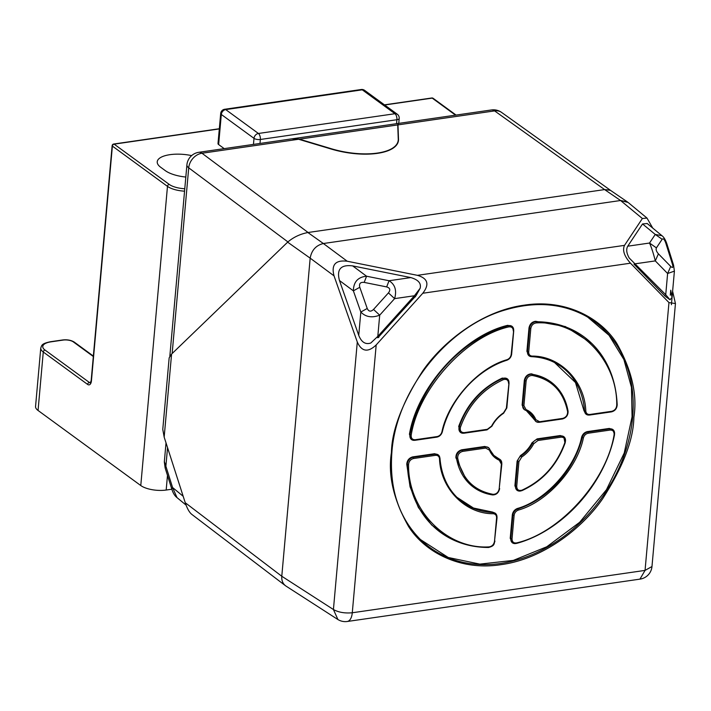 <?xml version="1.0" encoding="UTF-8"?>
<svg xmlns="http://www.w3.org/2000/svg" width="711" height="711" viewBox="0 0 711 711"><rect width="100%" height="100%" fill="white"/><g stroke="black" fill="none" stroke-linecap="round" stroke-linejoin="round"><path stroke-width="1.07" d="M398.32 123.456L397.733 124.923L299.411 139.152L292.648 138.725M299.411 139.152L329.708 148.244C363.836 158.944 399.813 153.736 398.231 138.334L397.733 124.923M610.465 190.335L604.608 189.588L494.616 110.898A13.98 10.896 -54.4 0 1 501.602 112.427A13.98 13.98 0 0 0 491.461 109.956A13.98 6.879 81.8 0 1 494.616 110.898L397.973 124.887L398.427 123.421M287.902 241.918L188.717 167.832A13.98 11.038 -53.2 0 1 201.986 153.247A13.98 6.879 -98.2 0 0 198.831 152.305A13.98 13.98 0 0 0 186.904 164.899A13.98 5.279 -174.9 0 0 188.717 167.832L188.788 167.743M627.449 201.96L620.57 200.511L323.372 243.518L307.881 232.524L604.608 189.588L307.881 232.524C300.078 234.061 293.332 237.278 287.635 242.167L310.174 258.155L281.778 576.248C281.503 580.345 282.729 583.491 285.44 585.695L191.748 514.337C189.322 512.355 187.153 508.489 185.251 502.73L164.17 437.123L162.775 429.408L169.156 357.882L171.582 354.078L287.635 242.167M291.857 138.841L298.629 139.258L329.326 148.483C363.774 159.273 400.071 154.02 398.48 138.476L397.973 124.887M164.481 461.937L165.885 466.229L167.547 447.637M183.18 496.287L172.577 487.524L176.932 497.433M627.413 201.933L610.091 190.086L604.608 189.588L620.57 200.511L628.071 202.431M286 586.086C282.907 583.935 281.503 580.656 281.787 576.257L310.174 258.146L334.037 275.859L357.295 342.027C361.703 351.741 368.005 352.709 376.19 344.933L422.787 293.252C429.648 284.347 427.862 278.374 417.428 275.335L347.226 261.23L323.372 243.518C315.995 245.357 311.596 250.236 310.174 258.155C311.596 250.228 315.995 245.348 323.372 243.518L620.57 200.511L642.371 218.517L646.992 218.064L652.742 228.089M410.834 277.583L389.05 280.738C395.058 284.471 396.916 290.435 394.614 298.629L414.424 295.758L377.808 336.365L370.786 343.022C365.472 344.764 361.455 342.213 358.744 335.352L339.467 280.525C336.454 269.309 340.853 264.43 352.665 265.896L410.834 277.583C418.281 279.77 421.392 283.334 420.148 288.275L414.424 295.758L415.393 296.851M378.785 337.458L377.808 336.365L379.701 315.169C371.969 318.093 365.676 317.044 360.824 312.04L358.744 335.352M339.467 280.525L353.376 290.852C353.536 281.911 357.935 277.032 366.574 276.224L352.665 265.896M669.94 299.713L665.727 294.701L664.652 295.678M674.241 271.193L667.62 273.504L665.727 294.701L629.208 258.004M634.425 264.741L635.492 263.763L655.302 260.901C653.391 253.312 651.463 247.357 649.525 243.038L627.742 246.193L642.54 223.947L647.223 223.53M642.54 223.947L655.249 234.443L661.763 235.661M642.371 218.517L624.507 245.366C622.258 250.236 624.249 256.182 630.488 263.194L668.962 302.566L675.45 303.579L672.606 291.261M334.037 275.859C331.104 264.696 335.503 259.817 347.226 261.23M337.778 619.219L333.423 609.523C338.489 612.358 344.782 613.442 352.283 612.766L352.007 612.589M337.618 619.343A13.98 13.98 0 0 0 347.288 621.485L640.051 579.118A13.98 13.98 0 0 0 651.978 566.525L645.055 570.4L639.944 579.136M670.304 295.198L670.749 290.204L672.037 297.598L669.966 299.722L665.389 296.434L633.963 264.092M629.217 258.022C626.498 253.205 626.009 249.259 627.742 246.193M420.148 288.275L415.997 295.723L377.754 337.787M415.108 296.496L378.492 337.103M420.432 539.542L448.206 557.468L479.836 564.125L513.351 560.392L546.768 546.777L579.661 522.301L606.474 489.683L624.231 453.014L632.061 416.806L631.457 387.371L623.903 359.553L609.025 335.29L587.819 317.222M460.31 432.235L458.693 426.422C466.958 403.928 481.489 387.815 502.277 378.083L506.81 378.536M411.358 439.425L409.429 434.261C417.401 387.024 463.661 335.699 507.645 325.336L511.662 326.127M450.001 538.316L431.666 525.002L418.361 507.467L410.051 486.759L406.763 464.167C407.11 460.373 409.074 457.946 412.656 456.897L434.599 453.716L437.94 454.693M456.906 497.282L473.499 508.045L492.59 512.089L495.06 513.138M466.994 481.187L455.893 457.777C455.875 453.707 457.813 451.05 461.715 449.796L484.813 446.455L488.608 447.743M493.692 455.324L500.268 459.679M516.719 489.968L514.906 485.8L517.11 461.066L520.505 455.529C525.367 452.294 529.215 448.028 532.05 442.722L537.116 438.883L560.224 435.541L563.432 436.438M512.196 542.626L510.222 538.298L512.32 514.817C512.853 511.822 514.497 509.725 517.27 508.525C545.772 500.517 575.315 467.776 581.634 437.141C582.62 434.163 584.522 432.324 587.339 431.613L609.274 428.44L612.598 429.408M586.006 414.122L583.989 410.727L575.475 382.518L554.571 362.548M529.055 355.811L526.904 351.341L529.002 327.86C529.819 324.029 532.015 321.834 535.587 321.292L565.387 326.562L591.632 343.297M536.201 421.694L526.353 410.638M524.54 409.758L524.816 409.918A6.132 4.808 -53.8 0 1 522.692 405.448L522.114 405.092L524.318 380.358C525.313 376.181 527.731 374.013 531.561 373.844L546.795 379.283M524.594 409.785L522.114 405.092M224.205 148.635L218.633 144.555A4.657 1.76 -174.9 0 1 218.001 143.56L220.694 113.476A4.657 1.76 5.1 0 0 221.317 114.471L254.005 138.352A4.657 1.76 5.1 0 0 260.35 139.48L396.898 119.724A4.657 1.76 5.1 0 0 399.209 118.426A4.657 4.657 0 0 0 397.316 114.249L364.636 90.359A4.657 4.657 0 0 0 361.215 89.515L224.667 109.272A4.657 4.657 0 0 0 220.694 113.476M253.463 144.395L254.005 138.352A4.657 3.653 126.2 0 1 258.404 133.472L394.952 113.716L362.263 89.826L225.716 109.592L258.404 133.472A4.657 2.293 81.8 0 1 260.35 139.48L259.995 143.453M397.316 114.249A4.657 3.653 -53.8 0 0 394.952 113.716A4.657 2.293 81.8 0 1 396.898 119.724L396.542 123.687M224.667 109.272A4.657 2.293 -98.2 0 1 225.716 109.592A4.657 3.653 126.2 0 0 221.317 114.471L218.633 144.555M364.636 90.359A4.657 3.653 -53.8 0 0 362.263 89.826A4.657 2.293 -98.2 0 0 361.215 89.515M191.623 155.62A25.64 9.687 5.1 0 0 157.229 161.779A25.64 9.687 5.1 0 0 160.677 167.254L165.343 170.667A25.64 9.687 5.1 0 0 185.82 177.048M171.831 489.221L166.178 490.039A18.646 7.048 -174.9 0 1 140.778 485.542L38.056 410.469A18.646 7.048 -174.9 0 1 35.55 406.488L40.767 348.026A18.646 7.048 5.1 0 0 43.273 352.007L87.631 384.429A6.523 3.208 -98.2 0 0 91.435 380.794L112.382 146.093L167.476 186.362L140.778 485.542M455.538 115.155L432.217 98.118A1.866 1.466 -53.8 0 1 432.972 98.216M219.326 128.735L113.724 144.022A1.866 0.915 81.8 0 1 114.142 144.146A1.866 1.466 126.2 0 0 112.382 146.093A1.866 0.702 5.1 0 1 112.134 145.702L91.186 380.403A1.866 0.702 5.1 0 0 91.435 380.794M398.231 138.334L398.48 139.107M188.717 167.832L172.142 353.545M298.629 139.258L201.986 153.247L308.085 232.497M165.148 467.954L171.84 489.248L172.577 487.524L165.885 466.229L165.148 467.954L164.321 461.919L166.019 442.873M164.17 437.123L171.582 354.078M357.295 342.027L333.423 609.523L281.787 576.257L185.251 502.73M389.05 280.738L366.574 276.224L364.183 282.4L386.66 286.915L389.05 280.738M379.701 315.169L394.614 298.629L388.446 292.888L373.533 309.436L379.701 315.169M353.376 290.852L360.824 312.04L367.231 308.467L359.784 287.28L353.376 290.852M386.66 286.915C390.081 287.955 390.677 289.946 388.446 292.888M373.533 309.436C370.822 311.969 368.725 311.649 367.231 308.467M359.784 287.28C358.886 283.627 360.353 282 364.183 282.4M655.302 260.901L667.62 273.504L670.722 266.429L658.413 253.827L655.302 260.901M655.249 234.443L649.525 243.038L656.413 247.881L662.137 239.287L655.249 234.443M671.406 304.726L674.401 271.202L673.575 265.167L666.882 243.873L665.763 243.002L672.455 264.296L673.557 265.167M672.455 264.296C673.335 267.567 672.757 268.278 670.722 266.429M658.413 253.827C656.36 251.498 655.693 249.517 656.413 247.881M662.137 239.287C663.265 238.158 664.483 239.403 665.763 243.002M624.507 245.366L417.428 275.335M668.962 302.566L645.055 570.4L352.283 612.766L376.19 344.933M422.787 293.252L630.488 263.194M347.288 621.485A13.98 6.879 -98.2 0 0 352.283 612.766M391.432 452.445C387.806 475.232 393.565 500.011 408.727 526.78C424.84 551.958 459.875 571.12 501.077 564.65C542.182 559.21 581.598 529.268 602.679 498.713C623.085 466.798 633.483 439.682 633.874 417.366C637.5 394.578 631.741 369.8 616.579 343.022C600.466 317.853 565.432 298.691 524.229 305.161C483.125 310.6 443.717 340.533 422.627 371.089C402.222 403.013 391.832 430.128 391.432 452.445M420.477 539.578C398.729 517.581 389.201 488.448 391.894 452.187C396.231 390.392 447.814 325.976 505.93 309.747C534.894 301.357 561.05 303.206 584.398 315.293A139.765 109.618 -53.8 0 1 600.724 499.273A139.765 109.618 -53.8 0 1 420.477 539.578A139.765 109.618 -53.8 0 1 391.699 453.263M539.462 422.236L562.241 418.939A0.933 0.462 -98.2 0 0 562.41 418.975A0.933 0.462 -98.2 0 0 562.748 418.388L539.64 421.739A0.933 0.462 81.8 0 1 539.311 422.316A0.933 0.462 81.8 0 1 539.142 422.281A6.132 4.808 -53.8 0 1 536.476 421.854A6.132 4.808 -53.8 0 1 534.699 419.863L534.121 419.534M531.561 373.844L532.05 374.297A65.332 51.236 -53.8 0 1 555.113 385.513A65.332 51.236 -53.8 0 1 567.982 411.074A0.933 0.462 170.4 0 1 568.071 411.225A0.933 0.462 170.4 0 1 567.618 411.713C567.662 415.153 566.036 417.384 562.748 418.388M524.318 380.358L524.905 380.723A6.132 4.808 -53.8 0 1 532.05 374.297A0.933 0.533 98.4 0 1 532.192 375.461C551.567 379.15 563.379 391.237 567.618 411.713M526.131 380.918L524.905 380.723L522.692 405.448L523.918 405.643L526.131 380.918C526.94 377.372 528.966 375.559 532.192 375.461M525.198 410.105A27.889 21.881 -53.8 0 1 526.629 410.78L525.171 410.087A0.933 0.569 -67.3 0 1 525.136 410.078A6.132 4.808 -53.8 0 1 524.816 409.918L525.171 410.087A0.933 0.569 -67.3 0 0 525.998 409.572L523.918 405.643M526.629 410.78A27.889 21.881 -53.8 0 1 534.699 419.863A0.933 0.524 -22.4 0 0 535.881 419.686C533.854 414.904 530.557 411.536 525.998 409.572M531.641 356.646A83.827 65.75 -53.8 0 1 555.513 363.037A83.827 65.75 -53.8 0 1 584.566 411.074L583.989 410.727M589.677 414.966L611.3 411.838A0.933 0.462 -98.2 0 0 611.469 411.873A0.933 0.462 -98.2 0 0 611.798 411.296L589.863 414.469A0.933 0.462 -98.2 0 1 589.526 415.046A0.933 0.462 -98.2 0 1 589.357 415.011A6.132 4.808 -53.8 0 1 586.699 414.593A6.132 4.808 -53.8 0 1 584.566 411.074L585.802 411.127C584.922 381.3 560.028 355.82 532.015 356.087A0.933 0.515 92.4 0 1 531.375 356.638A6.132 4.808 -53.8 0 1 529.606 356.167A6.132 4.808 -53.8 0 1 527.491 351.696L526.904 351.341M535.587 321.292L536.076 321.745A121.261 95.114 -53.8 0 1 591.836 343.493A121.261 95.114 -53.8 0 1 617.112 404.666L616.73 405.208C616.464 408.416 614.819 410.451 611.798 411.296M529.002 327.86L529.588 328.215A6.132 4.808 -53.8 0 1 536.076 321.745A0.933 0.498 90 0 1 536.325 322.918C578.816 320.377 617.406 359.873 616.73 405.208M530.815 328.411L529.588 328.215L527.491 351.696L528.717 351.892L530.815 328.411C531.481 325.167 533.321 323.336 536.325 322.918M581.634 437.141L582.211 437.514A83.827 65.75 -53.8 0 1 517.777 508.969L517.27 508.525M512.32 514.817L512.898 515.182A6.132 4.808 -53.8 0 1 517.777 508.969L518.266 510.107C546.963 502.162 577.119 468.727 583.411 437.852L582.211 437.514A6.132 4.808 -53.8 0 1 587.837 432.066L587.339 431.613M609.274 428.44L609.78 428.893A6.132 4.808 -53.8 0 1 613.3 429.942A6.132 4.808 -53.8 0 1 614.437 434.545L614.526 434.714C604.803 484.164 562.499 531.081 516.479 543.435L516.293 543.4A6.132 4.808 -53.8 0 1 512.924 543.133A6.132 4.808 -53.8 0 1 510.809 538.662L512.036 538.858L514.124 515.377L512.898 515.182L510.809 538.662L510.222 538.298M610.127 430.066A0.933 0.462 81.8 0 0 609.78 428.893L587.837 432.066A0.933 0.462 81.8 0 1 588.184 433.239L610.127 430.066C613.069 430.048 614.384 431.648 614.082 434.856C606.581 481.187 559.841 533.028 516.693 542.875C513.689 543.328 512.133 541.986 512.036 538.858M517.11 461.066L517.697 461.43L515.493 486.155L514.906 485.8M560.224 435.541L560.721 435.994A6.132 4.808 -53.8 0 1 564.241 437.043A6.132 4.808 -53.8 0 1 565.183 442.384L565.281 442.535C557.175 465.101 542.697 481.151 521.847 490.688L521.661 490.652A6.132 4.808 -53.8 0 1 517.608 490.626A6.132 4.808 -53.8 0 1 515.493 486.155L516.719 486.351L518.923 461.626L517.697 461.43A6.132 4.808 -53.8 0 1 521.047 455.964L520.505 455.529M532.05 442.722L532.628 443.122A6.132 4.808 -53.8 0 1 537.614 439.336A0.933 0.462 81.8 0 1 537.969 440.5L561.068 437.158A0.933 0.462 81.8 0 0 560.721 435.994L537.614 439.336L537.116 438.883M533.73 443.717L532.628 443.122A27.889 21.881 -53.8 0 1 521.047 455.964L521.767 456.986C526.798 453.636 530.788 449.21 533.73 443.717L537.969 440.5M484.813 446.455L485.311 446.908L462.212 450.25L461.715 449.796M455.893 457.777L456.471 458.115A6.132 4.808 -53.8 0 1 462.212 450.25A0.933 0.462 81.8 0 1 462.559 451.414L485.666 448.072A0.933 0.462 -98.2 0 0 485.311 446.908A6.132 4.808 -53.8 0 1 488.839 447.957A6.132 4.808 -53.8 0 1 489.755 449.325A0.933 0.524 157.6 0 1 489.435 450.125C491.452 454.898 494.749 458.275 499.309 460.239L501.388 464.159L499.184 488.892C498.367 492.43 496.349 494.252 493.114 494.341C473.739 490.652 461.928 478.574 457.688 458.088C457.653 454.649 459.27 452.427 462.559 451.414M499.557 488.466L499.646 488.635C498.651 492.856 496.278 494.954 492.51 494.927A0.933 0.533 -81.6 0 1 492.412 494.892A65.332 51.236 -53.8 0 1 478.494 490.359A65.332 51.236 -53.8 0 1 456.471 458.115A0.933 0.462 -9.6 0 0 457.688 458.088M498.846 458.657L499.318 459.11A6.132 4.808 -53.8 0 1 500.5 459.893A6.132 4.808 -53.8 0 1 501.762 463.732L501.388 464.159M499.309 460.239A0.933 0.569 112.7 0 0 499.318 459.11A27.889 21.881 -53.8 0 1 493.914 455.547A27.889 21.881 -53.8 0 1 489.852 449.548M434.599 453.716L435.096 454.169L413.153 457.351L412.656 456.897M406.763 464.167L407.35 464.514A6.132 4.808 -53.8 0 1 413.153 457.351A0.933 0.462 81.8 0 1 413.509 458.515L435.443 455.342A0.933 0.462 -98.2 0 0 435.096 454.169A6.132 4.808 -53.8 0 1 438.616 455.218A6.132 4.808 -53.8 0 1 439.887 458.106L439.514 458.684C440.385 488.51 465.278 513.982 493.292 513.724C495.531 514.017 496.633 515.413 496.589 517.91L494.492 541.391C493.825 544.635 491.985 546.466 488.99 546.892C446.49 549.425 407.901 509.938 408.576 464.603C408.852 461.386 410.496 459.359 413.509 458.515M494.865 540.964L494.954 541.133C493.781 543.693 495.149 545.79 488.519 547.479A0.933 0.498 -90 0 1 488.377 547.443A121.261 95.114 -53.8 0 1 449.61 538.103A121.261 95.114 -53.8 0 1 407.35 464.514L408.576 464.603M492.59 512.089L493.078 512.542A6.132 4.808 -53.8 0 1 495.709 513.644A6.132 4.808 -53.8 0 1 496.962 517.484L496.589 517.91M493.292 513.724A0.933 0.515 92.4 0 0 493.078 512.542A83.827 65.75 -53.8 0 1 457.2 497.567A83.827 65.75 -53.8 0 1 439.913 458.444M409.429 434.261L410.016 434.634A121.261 95.114 -53.8 0 1 508.161 325.78L507.645 325.336M415.18 439.745A0.933 0.462 -98.2 0 1 414.851 440.322A0.933 0.462 -98.2 0 1 414.682 440.287A6.132 4.808 -53.8 0 1 412.016 439.869A6.132 4.808 -53.8 0 1 410.016 434.634L411.225 434.945C418.726 388.624 465.474 336.783 508.614 326.927L508.161 325.78A6.132 4.808 -53.8 0 1 512.391 326.678A6.132 4.808 -53.8 0 1 513.653 330.526L511.182 354.434C510.774 356.984 509.387 358.744 507.041 359.704C478.343 367.64 448.188 401.084 441.895 431.95C441.087 434.492 439.496 436.03 437.123 436.572L415.18 439.745C412.238 439.762 410.922 438.163 411.225 434.945M415.002 440.242L436.616 437.114A0.933 0.462 -98.2 0 0 436.785 437.149A0.933 0.462 -98.2 0 0 437.123 436.572M464.061 433.141L486.839 429.844A0.933 0.462 -98.2 0 0 487.008 429.888A0.933 0.462 -98.2 0 0 487.337 429.302L464.239 432.644A0.933 0.462 81.8 0 1 463.901 433.23A0.933 0.462 81.8 0 1 463.732 433.195A6.132 4.808 -53.8 0 1 461.075 432.768A6.132 4.808 -53.8 0 1 459.27 426.804A65.332 51.236 -53.8 0 1 502.793 378.528A6.132 4.808 -53.8 0 1 507.707 379.185A6.132 4.808 -53.8 0 1 508.96 383.025L506.383 408.185L503.548 412.815C498.509 416.175 494.518 420.601 491.577 426.093L487.337 429.302M502.277 378.083L503.352 379.638C506.65 378.785 508.392 380.056 508.587 383.46M458.693 426.422L460.444 427.222C468.496 404.968 482.796 389.104 503.352 379.638M539.64 421.739L535.881 419.686M589.863 414.469C587.517 414.611 586.166 413.5 585.802 411.127M532.015 356.087C529.775 355.793 528.673 354.398 528.717 351.892M514.124 515.377C514.533 512.818 515.919 511.067 518.266 510.107M512.373 542.84L516.479 543.435L516.693 542.875M612.846 429.506L614.526 434.714L614.082 434.856M583.411 437.852C584.22 435.319 585.811 433.772 588.184 433.239M517.057 490.332L521.847 490.688L521.954 490.172C518.657 491.025 516.915 489.746 516.719 486.351M563.796 436.607L564.863 442.58C556.811 464.843 542.511 480.707 521.954 490.172M561.068 437.158C564.267 437.229 565.529 439.043 564.863 442.58M518.923 461.626L521.767 456.986M477.934 490.066L492.51 494.927A0.933 0.533 -81.6 0 0 493.114 494.341M500.055 459.457L501.85 463.901L499.184 488.892M485.666 448.072L489.435 450.125M449.05 537.809L449.61 538.103C461.35 544.324 474.317 547.452 488.519 547.479A0.933 0.498 -90 0 0 488.99 546.892M495.256 513.209L497.051 517.652L494.492 541.391M435.443 455.342C437.789 455.2 439.14 456.311 439.514 458.684M506.676 360.21L507.041 359.704M508.614 326.927C511.618 326.482 513.173 327.815 513.28 330.953M464.239 432.644C461.048 432.572 459.777 430.768 460.444 427.222M167.485 475.392L166.178 490.039M219.308 128.922L114.142 144.146L169.236 184.407A1.866 1.466 126.2 0 0 167.476 186.362A18.646 7.048 5.1 0 0 184.567 191.17M169.236 184.407A16.78 6.337 5.1 0 0 184.78 188.753M384.66 104.997L432.217 98.118A1.866 0.915 -98.2 0 0 431.799 97.985A1.866 1.866 0 0 1 432.706 98.082M38.056 410.469L43.273 352.007A1.866 1.466 126.2 0 1 45.033 350.061L89.39 382.474A4.657 2.293 -98.2 0 0 90.395 382.794M87.631 384.429A1.866 1.466 126.2 0 1 89.39 382.474L90.741 382.278M93.319 356.513L73.295 341.875A7.457 2.817 5.1 0 0 63.137 340.08L51.085 341.822A1.866 0.915 -98.2 0 0 50.668 341.698C41.06 343.662 41.842 345.519 40.767 348.026M51.085 341.822A16.78 6.337 5.1 0 0 45.033 350.061M63.137 340.08A1.866 0.915 -98.2 0 0 62.719 339.956L50.668 341.698M73.295 341.875A1.866 1.466 -53.8 0 1 74.246 342.089C71.198 340.196 67.349 339.476 62.719 339.956M292.434 138.761L398.4 123.421M398.613 123.394L491.461 109.956M501.602 112.427L610.198 190.113M169.84 356.14L186.904 164.899M291.679 138.867L198.831 152.305M186.086 505.112L176.879 497.504M171.84 489.248C173.12 493.185 174.799 495.94 176.897 497.513M647.108 223.432L661.843 235.617M666.882 243.873C665.416 239.651 663.727 236.896 661.817 235.599M646.841 217.939L628.151 202.484M337.707 619.405L286.071 586.131M651.978 566.525L675.432 303.748M535.925 421.561L539.311 422.316L562.41 418.975C566.294 417.846 568.178 415.26 568.071 411.225C566.258 400.808 561.939 392.241 555.113 385.513L554.669 385.078M591.383 343.058L591.836 343.493C607.576 359.188 616.028 379.638 617.192 404.835C616.908 408.603 614.997 410.949 611.469 411.873L589.526 415.046L586.14 414.3M555.513 363.037C548.252 359.179 540.253 357.055 531.508 356.673L529.055 355.873M493.914 455.547L488.386 447.512M457.2 497.567C447.059 487.515 441.318 474.415 439.976 458.266L438.172 454.782M511.947 326.242L513.742 330.695L511.644 354.176C511.182 357.135 509.591 359.162 506.863 360.246C477.019 369.498 449.823 399.626 442.331 431.835C441.389 434.803 439.54 436.581 436.785 437.149L414.851 440.322L411.465 439.576M460.524 432.475L463.901 433.23L487.008 429.888L491.932 426.191C494.803 420.823 498.687 416.513 503.592 413.26L506.845 407.927L509.049 383.193L507.254 378.75M398.764 123.367L399.209 118.426M456.08 115.075L433.168 98.331M91.186 380.403L90.439 382.794M93.354 356.06L74.246 342.089M384.447 104.846L431.799 97.985M113.724 144.022A1.866 1.866 0 0 0 112.196 145.355"/></g></svg>
